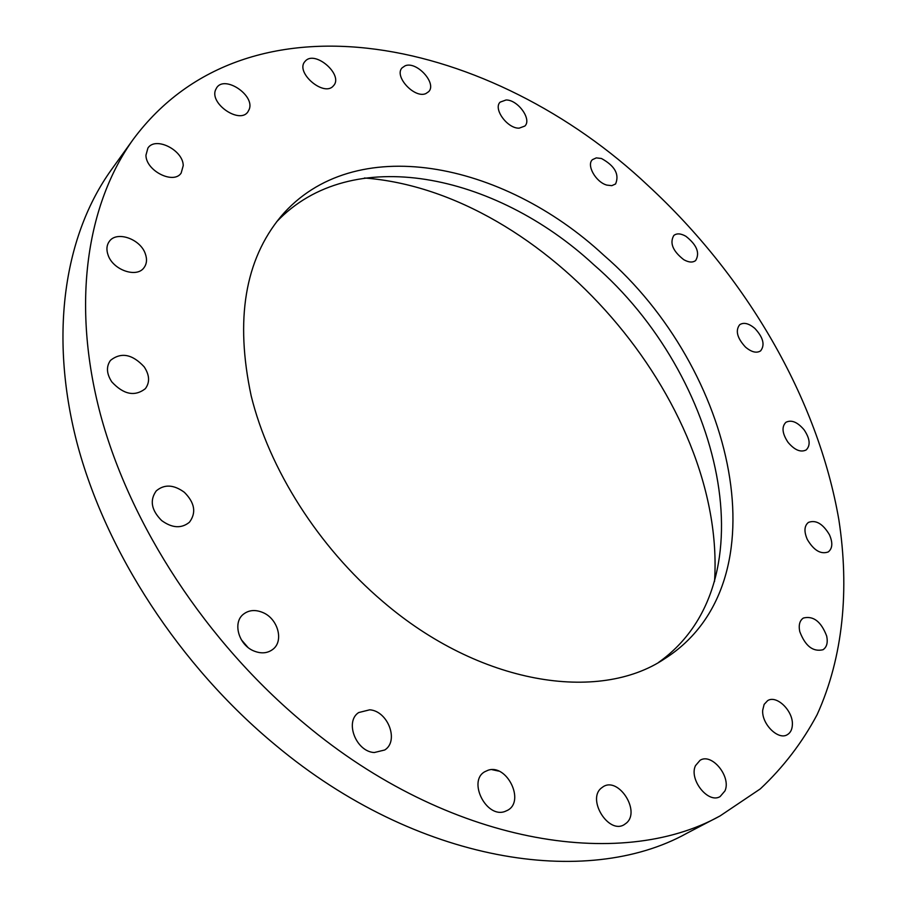 <?xml version="1.0" encoding="UTF-8"?>
<svg xmlns="http://www.w3.org/2000/svg" width="907" height="907" viewBox="0 0 907 907"><rect width="100%" height="100%" fill="white"/><g stroke="black" fill="none" stroke-linecap="round" stroke-linejoin="round"><path stroke-width="1.36" d="M658.629 662.359C771.438 582.407 721.915 375.305 593.677 264.606C495.041 173.316 350.839 143.136 276.522 221.932M382.72 601.443C479.531 684.751 598.824 703.163 664.74 658.697C784.589 582.441 735.316 368.718 603.881 255.32C502.569 161.163 353.435 131.356 281.011 216.388C244.89 259.856 234.947 319.672 251.171 395.849C269.198 469.134 318.323 546.717 382.72 601.443M648.301 185.799C493.374 39.239 248.665 -16.201 133.182 139.417C86.959 203.837 71.052 303.289 100.439 414.374C130.2 525.289 206.32 642.133 304.582 723.729C448.307 844.326 620.184 871.593 720.09 815.915L760.293 788.897C783.387 767.197 802.332 742.436 817.139 714.614C843.295 656.985 849.496 589.21 838.873 519.836C817.808 397.958 745.951 275.898 648.301 185.799M724.954 790.915C731.484 776.8 711.814 752.606 700.068 760.293L695.499 765.633C688.696 779.43 708.276 804.078 720.113 796.573L724.954 790.915M762.708 710.181C761.483 723.888 778.24 740.566 787.299 734.704C790.439 732.856 792.128 729.579 792.367 724.874C793.387 711.065 776.653 694.637 767.628 700.646L764.136 704.388L762.708 710.181M799.759 631.555C805.235 646.033 812.978 652.088 823 649.741C826.821 647.167 828.046 642.575 826.662 636C821.107 621.533 813.341 615.547 803.353 618.041C799.657 620.581 798.455 625.093 799.759 631.555M807.298 539.45C813.817 550.436 820.812 554.596 828.272 551.932C832.535 548.474 832.932 542.737 829.44 534.733C822.887 523.758 815.881 519.643 808.42 522.409C804.248 525.833 803.874 531.513 807.298 539.45M788.002 442.299C794.6 450.099 800.654 452.65 806.176 449.951C810.688 445.416 810.008 438.716 804.146 429.873C797.525 422.061 791.448 419.533 785.904 422.299C781.483 426.8 782.174 433.478 788.002 442.299M745.497 347.109C751.518 352.154 756.551 353.413 760.599 350.884C765.168 345.011 763.263 337.529 754.896 328.459C748.842 323.357 743.785 322.11 739.693 324.706C735.192 330.567 737.13 338.039 745.497 347.109M683.742 259.674C688.742 262.486 692.721 262.769 695.658 260.524C700.091 252.996 696.837 244.913 685.896 236.285C680.84 233.416 676.815 233.133 673.833 235.446C669.479 242.985 672.779 251.069 683.742 259.674M606.806 185.096L611.817 185.663L615.57 183.974C619.594 174.393 614.889 165.89 601.432 158.487L596.307 157.886L592.486 159.632C586.126 164.915 595.752 182.114 606.806 185.096M519.144 128.159L524.824 126.073C532.16 119.52 517.852 99.668 506.049 99.985L500.154 102.128C492.898 108.715 507.432 128.681 519.144 128.159M425.871 93.58L428.682 91.664C437.163 83.365 416.642 60.826 405.123 65.803L402.096 67.855C393.695 76.233 414.578 98.818 425.871 93.58M333.288 85.961L333.651 85.553C343.583 74.839 315.114 49.998 305.41 60.984L304.854 61.608C295.036 72.503 324.003 97.219 333.288 85.961M249.278 109.237C254.844 95.201 224.902 75.122 216.762 87.594L215.515 89.963C209.653 103.942 239.743 124.214 247.872 111.912L249.278 109.237M183.237 165.596C183.135 150.04 155.482 136.163 147.909 148.056L145.948 155.21C145.88 170.811 173.6 184.745 181.151 173.09L183.237 165.596M145.279 253.677C140.302 238.836 116.527 230.605 109.294 241.443C106.607 245.219 106.221 249.788 108.114 255.15C113.035 270.071 136.753 278.234 143.975 267.724C146.832 263.869 147.263 259.187 145.279 253.677M144.179 366.836C132.354 354.127 121.13 351.961 110.507 360.362C106.062 366.587 106.504 373.775 111.844 381.938C123.601 394.568 134.769 396.835 145.324 388.706C149.995 382.414 149.621 375.124 144.179 366.836M184.37 492.308C173.736 484.542 164.371 484.066 156.265 490.868C149.519 500.301 151.322 510.199 161.661 520.561C172.171 528.169 181.434 528.724 189.438 522.228C196.479 512.75 194.79 502.773 184.37 492.308M263.109 612.644C255.377 609.357 248.711 609.957 243.121 614.447C232.566 622.871 238.7 644.707 253.529 650.829C261.069 653.958 267.565 653.414 273.03 649.208C283.982 640.83 277.916 618.891 263.109 612.644M369.716 709.807L358.662 712.562C344.479 721.632 356.043 751.654 374.251 752.538L384.738 749.987C399.307 740.996 387.924 710.963 369.716 709.807M488.091 770.236L484.757 771.744C467.536 781.142 486.333 818.511 504.904 811.493L507.705 810.234C525.232 800.949 506.786 763.637 488.091 770.236M601.228 788.149C586.84 799.611 608.676 834.497 624.186 824.667L626.544 822.944C640.671 810.881 618.472 776.607 603.178 786.72L601.228 788.149M133.182 139.417L111.244 169.949C65.032 234.369 48.649 332.926 76.846 442.287C105.405 551.479 179.597 665.897 275.955 745.475C416.869 863.09 586.795 888.928 686.769 833.318L720.09 815.915M247.815 647.269L241.285 639.684M714.523 581.512C726.394 401.245 544.585 191.683 364.444 177.999M492.138 769.692L498.68 771.086"/></g></svg>
